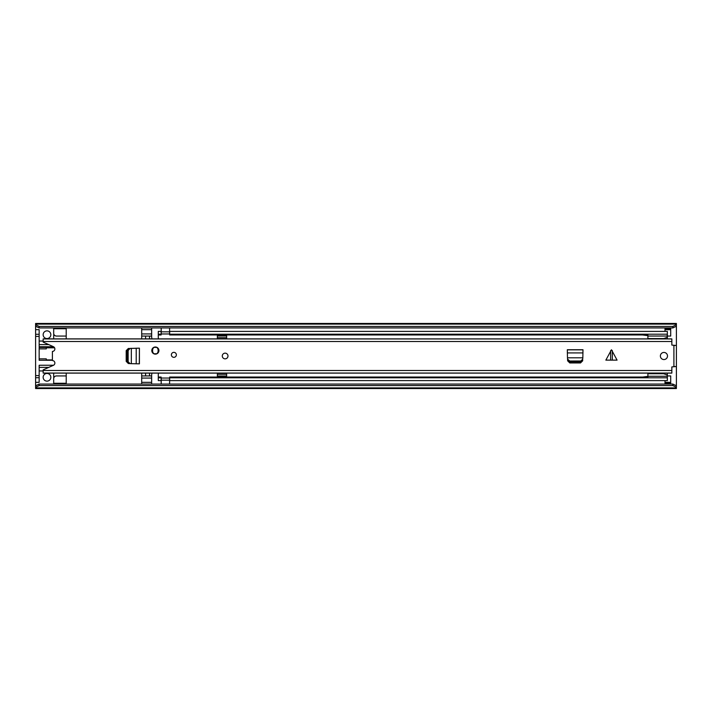 <?xml version="1.0" encoding="UTF-8"?>
<svg xmlns="http://www.w3.org/2000/svg" width="712" height="712" viewBox="0 0 712 712"><rect width="100%" height="100%" fill="white"/><g stroke="black" fill="none" stroke-linecap="round" stroke-linejoin="round"><path stroke-width="1.07" d="M50.837 334.711A3.845 3.845 0 0 0 46.992 330.866A3.845 3.845 0 0 0 43.147 334.711A3.845 3.845 0 0 0 46.992 338.556A3.845 3.845 0 0 0 50.837 334.711M50.837 377.289A3.845 3.845 0 0 0 46.992 373.444A3.845 3.845 0 0 0 43.147 377.289A3.845 3.845 0 0 0 46.992 381.134A3.845 3.845 0 0 0 50.837 377.289M35.6 329.656L35.6 334.284L39.16 334.284L39.16 329.656L35.6 329.656L35.6 324.708L39.16 326.434L672.84 326.434L676.4 324.708L676.4 326.203L672.84 327.929L672.84 326.434M35.6 385.797L39.16 384.071L39.16 385.566L35.6 387.292L35.6 377.716L39.16 377.716L39.16 382.344L35.6 382.344M39.16 384.071L672.84 384.071L676.4 385.797L676.4 345.507L671.843 345.08L671.843 338.894L43.147 338.894L43.147 342.116L53.382 346.673A2.492 2.492 0 0 1 52.403 351.443L52.403 360.557A2.492 2.492 0 0 1 53.382 365.327L43.147 369.884L43.147 373.106L671.843 373.106L671.843 366.92L676.4 366.493M674.264 345.507L676.4 345.32L676.4 326.203M667.358 336.064L670.704 336.064L670.704 329.656L665.008 329.656L665.008 331.4M665.008 380.6L665.008 382.344L670.704 382.344L670.704 375.936L667.358 375.936M676.4 387.898L676.4 388.538L35.6 388.538L35.6 387.898L676.4 387.898L676.4 387.292L672.84 385.566L672.84 384.071M676.4 385.797L676.4 387.292M35.6 387.292L35.6 387.898M35.6 324.102L676.4 324.102L676.4 323.462L35.6 323.462L35.6 324.708M676.4 324.102L676.4 324.708M39.16 326.434L39.16 327.929L672.84 327.929M39.16 385.566L672.84 385.566M39.16 327.929L35.6 326.203M670.704 382.344L670.704 383.768L665.008 383.768L670.704 383.35M665.008 383.35L665.008 382.344M665.008 329.656L665.008 328.65L670.704 328.65L670.704 329.656M670.704 328.65L665.008 328.65M53.685 373.106L53.685 376.381A6.764 6.764 0 0 1 53.685 378.339L53.685 378.339A2.848 2.848 0 0 1 56.497 375.936L66.216 375.936L66.216 384.071M66.216 338.894L66.216 336.064L56.497 336.064A2.848 2.848 0 0 1 53.685 333.661L53.685 333.661A6.764 6.764 0 0 1 53.685 335.619L53.685 338.894M39.16 334.284L39.16 346.744L53.533 346.744M39.16 348.88L46.28 348.88L46.28 347.456L39.16 347.456L39.16 360.272L46.28 360.272L46.28 358.848L39.16 358.848M53.533 365.256L39.16 365.256L39.16 377.716M127.306 360.272L126.202 360.272M52.403 360.272L46.28 360.272M46.28 347.456L54.37 347.456M66.216 336.064L66.216 327.929M48.745 344.608L39.16 344.608M39.16 367.392L48.745 367.392M66.216 373.106L66.216 375.936M53.685 384.071L53.685 378.339M39.16 370.952L43.147 370.952M39.16 375.58L35.6 375.58L35.6 336.42L39.16 336.42M53.685 333.661L53.685 327.929M43.147 341.048L39.16 341.048M35.6 375.58L35.6 377.716M35.6 334.284L35.6 336.42M141.688 384.071L141.688 373.106M141.688 338.894L141.688 327.929M152.056 338.894A5.696 5.696 0 0 1 151.656 336.785L151.656 333.928L141.688 333.928M141.688 378.072L151.656 378.072L151.656 375.215A5.696 5.696 0 0 1 152.056 373.106M141.688 329.656L151.656 329.656L151.656 327.929M151.656 329.656L151.656 333.928M141.688 336.064L151.656 336.064M145.604 336.064L145.604 338.894M145.604 373.106L145.604 375.936M151.656 375.936L141.688 375.936M151.656 378.072L151.656 382.344L141.688 382.344M151.656 384.071L151.656 382.344M149.52 338.894L149.52 336.064M149.52 375.936L149.52 373.106M127.323 361.732L129.184 363.556L128.32 363.512L126.202 361.367L126.202 350.633L128.32 348.488L129.184 348.444L127.306 350.571L127.323 361.732M139.303 363.832L139.41 348.168L139.41 363.832L131.337 363.681L131.337 348.373L130.011 348.444L128.133 350.571L128.151 361.732L130.011 363.556L129.184 363.556L131.337 363.672M139.303 348.168L130.011 348.444M612.311 350.607L612.311 360.13L617.073 360.13L611.466 349.77L605.859 360.13L610.62 360.13L610.62 350.607M660.38 356A3.56 3.56 0 0 0 663.94 359.56A3.56 3.56 0 0 0 667.5 356A3.56 3.56 0 0 0 663.94 352.44A3.56 3.56 0 0 0 660.38 356M222.286 356A2.848 2.848 0 0 0 225.134 358.848A2.848 2.848 0 0 0 227.982 356A2.848 2.848 0 0 0 225.134 353.152A2.848 2.848 0 0 0 222.286 356M171.378 354.843A2.492 2.492 0 0 0 173.87 357.335A2.492 2.492 0 0 0 176.362 354.843A2.492 2.492 0 0 0 173.87 352.351A2.492 2.492 0 0 0 171.378 354.843M151.798 350.571A3.56 3.56 0 0 0 155.358 354.131A3.56 3.56 0 0 0 158.918 350.571A3.56 3.56 0 0 0 155.358 347.011A3.56 3.56 0 0 0 151.798 350.571M582.834 357.807L582.986 349.734L567.322 349.734L567.473 357.807M582.665 360.824L582.71 359.96L580.885 361.821L569.725 361.838L567.597 359.96L567.642 360.824L569.787 362.942L580.52 362.942L582.665 360.824M131.337 348.328L130.83 348.355M612.311 360.13L610.62 360.13M674.264 366.493L676.4 366.68M567.597 359.133L569.725 361.011L580.885 360.993L582.71 359.133L582.781 357.807L567.526 357.807L567.597 359.96L567.509 358.314M582.799 358.314L582.71 359.133M130.011 363.556L130.83 363.645M155.358 347.082A3.489 3.489 0 0 1 158.847 350.571A3.489 3.489 0 0 1 155.358 354.06A3.489 3.489 0 0 1 151.87 350.571A3.489 3.489 0 0 1 155.358 347.082A3.489 3.489 0 0 0 151.87 350.571A3.489 3.489 0 0 0 155.358 354.06M158.651 338.894A2.848 2.848 0 0 1 158.278 337.488L158.278 334.952L161.126 334.952L161.126 331.4L158.278 331.4L158.278 334.204L161.126 334.204M158.278 377.048L158.278 380.6L161.126 380.6L161.126 377.048L158.278 377.048L158.278 374.512A2.848 2.848 0 0 1 158.651 373.106M226.63 338.894L226.63 337.702L217.374 337.702L217.374 338.894M667.358 338.894L667.358 334.204L169.67 334.204L169.67 331.4L667.358 331.4L667.358 334.204M217.374 373.106L217.374 376.719L226.63 376.719L226.63 373.106M667.26 377.048L667.358 373.106M647.893 334.952L169.67 334.952L169.67 334.204M158.278 334.952L158.278 334.204M169.67 377.796L667.358 377.796L667.358 380.6L169.67 380.6L169.67 377.048L647.893 377.048M667.358 377.048L667.358 377.796M158.278 377.796L161.126 377.796M161.197 384.071L161.197 378.036L169.598 378.036L169.598 384.071M169.598 327.929L169.598 333.964L161.197 333.964L161.197 327.929M217.374 374.298L226.63 374.298M217.374 376.007L226.63 376.007M226.63 337.702L226.63 335.281L217.374 335.281L217.374 337.702M226.63 335.993L217.374 335.993M647.893 377.796L647.893 373.738L663.735 373.738L647.893 373.738L647.893 373.106M647.893 338.894L647.893 334.204M667.26 338.894L667.26 334.204M647.893 336.037L667.26 336.037M647.893 338.574L663.726 338.574L647.893 338.565L663.735 338.565L667.26 337.283M647.893 376.274L667.26 376.274L667.26 373.106M667.26 375.019L663.735 373.738M667.26 377.796L667.26 376.274M647.893 376.372L642.482 377.075M642.482 334.952L647.893 335.646M35.6 385.263L36.704 385.263M675.296 385.263L676.4 385.263M35.6 326.737L36.704 326.737M675.296 326.737L676.4 326.737M665.008 383.056L670.704 383.056M670.704 328.944L665.008 328.944M66.216 383.27L53.685 383.27M53.685 328.73L66.216 328.73M128.133 361.429L127.306 361.429M128.133 350.571L127.306 350.571M673.908 366.493L673.908 345.507M43.147 341.52L671.843 341.52M43.147 370.48L671.843 370.48M569.725 361.011L569.725 361.838M580.583 361.011L580.583 361.838M582.986 352.93L567.322 352.93M582.986 349.841L567.322 349.841M136.215 363.832L136.215 348.168M155.358 347.438C159.079 346.326 159.079 354.825 155.358 353.704C151.638 354.825 151.638 346.326 155.358 347.438M161.197 380.172L169.598 380.172M169.598 331.828L161.197 331.828M46.28 359.916L52.403 359.916M126.202 359.916L127.306 359.916M46.28 347.812L54.593 347.812M43.147 373.043L671.843 373.043M43.147 338.957L671.843 338.957"/></g></svg>
